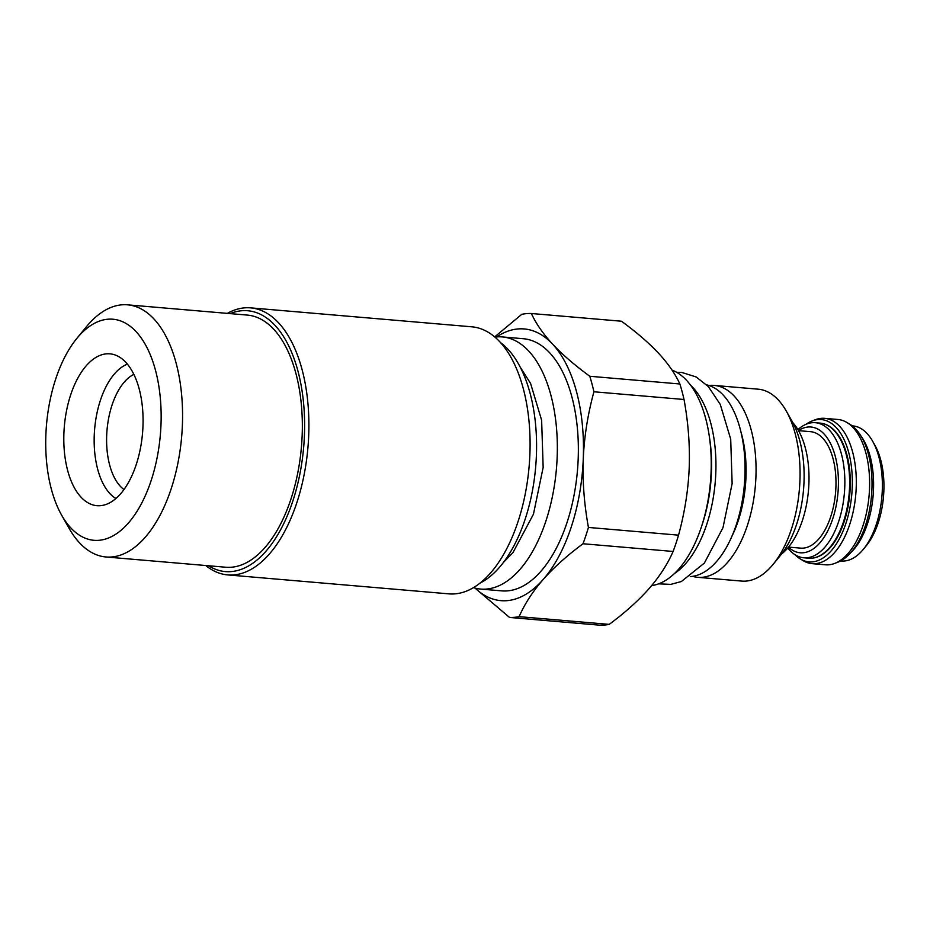 <?xml version="1.0" encoding="UTF-8"?>
<svg xmlns="http://www.w3.org/2000/svg" width="930" height="930" viewBox="0 0 930 930"><rect width="100%" height="100%" fill="white"/><g stroke="black" fill="none" stroke-linecap="round" stroke-linejoin="round"><path stroke-width="1.4" d="M123.992 489.529A60.462 31.143 -85.1 0 1 120.261 486.204A60.462 31.143 94.9 0 1 107.45 425.928A60.462 31.143 94.9 0 1 133.85 374.372M127.41 364.142A69.506 35.805 94.9 0 0 95.372 422.429A69.506 35.805 94.9 0 0 109.868 493.539A69.506 35.805 -85.1 0 0 115.901 498.503M125.852 362.375A76.202 39.246 -85.1 0 0 114.878 354.888A76.202 39.246 -85.1 0 0 67.692 405.41A76.202 39.246 -85.1 0 0 81.015 497.155A76.202 39.246 -85.1 0 0 101.986 505.49A76.202 39.246 -85.1 0 0 141.081 444.726A76.202 39.246 -85.1 0 0 125.852 362.375M70.796 527.891A110.949 57.148 -85.1 0 0 151.032 480.903A110.949 57.148 -85.1 0 0 136.082 331.638A110.949 57.148 -85.1 0 0 76.795 338.462A110.949 57.148 -85.1 0 0 61.659 515.197A110.949 57.148 -85.1 0 0 70.796 527.891M61.659 515.197L69.099 528.345A126.538 65.17 -85.1 0 0 79.515 542.818A126.538 65.17 -85.1 0 0 105.95 556.977A126.538 65.17 -85.1 0 0 177.804 463.617A126.538 65.17 -85.1 0 0 153.973 318.99A126.538 65.17 -85.1 0 0 127.538 304.831A126.538 65.17 -85.1 0 0 86.362 326.79L76.795 338.462M105.95 556.977L225.723 567.23A126.538 65.17 -85.1 0 0 297.577 473.882A126.538 65.17 -85.1 0 0 273.745 329.255A126.538 65.17 -85.1 0 0 247.322 315.084L127.538 304.831M208.529 565.766A130.898 67.413 -85.1 0 0 295.868 491.005A130.898 67.413 -85.1 0 0 275.036 325.395A130.898 67.413 -85.1 0 0 230.117 313.619M205.728 565.521A134.013 69.018 -85.1 0 0 227.745 574.914A134.013 69.018 -85.1 0 0 303.854 476.044A134.013 69.018 -85.1 0 0 278.616 322.861A134.013 69.018 -85.1 0 0 250.623 307.865A134.013 69.018 -85.1 0 0 227.327 313.375M250.623 307.865L471.812 326.814A134.013 69.018 94.9 0 1 499.805 341.81A134.013 69.018 94.9 0 1 525.043 494.981A134.013 69.018 94.9 0 1 448.934 593.863L227.745 574.914M500.584 342.659A126.538 65.17 94.9 0 1 525.043 519.545A126.538 65.17 94.9 0 1 479.985 583.133M494.911 337.102A126.538 65.17 94.9 0 1 502.316 336.927A126.538 65.17 94.9 0 1 545.805 521.323A126.538 65.17 94.9 0 1 480.717 589.074A126.538 65.17 94.9 0 1 473.451 587.644M502.316 336.927L523.346 338.729A126.538 65.17 94.9 0 1 566.823 523.125A126.538 65.17 94.9 0 1 501.747 590.875L480.717 589.074M475.114 588.109A136.35 70.227 -85.1 0 0 543.143 579.529A136.35 70.227 -85.1 0 0 583.261 458.932A136.35 70.227 -85.1 0 0 552.664 344.205A136.35 70.227 -85.1 0 0 496.62 336.927M474.986 588.074L509.547 617.45A152.404 78.492 -85.1 0 0 519.114 616.66C524.729 603.861 532.739 591.48 543.143 579.529C553.71 567.556 566.998 555.629 583.005 543.748A152.404 78.492 94.9 0 0 588.434 527.438C584.156 504.002 582.424 481.17 583.261 458.932C584.238 436.647 587.783 414.269 593.921 391.774A152.404 78.492 -85.1 0 0 589.783 376.266C574.67 365.188 562.301 354.493 552.664 344.205C543.132 333.905 536.04 323.675 531.367 313.503A152.404 78.492 -85.1 0 0 521.8 314.305L494.667 336.904M509.547 617.45L599.652 625.169A152.404 78.492 -85.1 0 0 609.22 624.379C625.262 612.463 638.55 600.536 649.082 588.597C659.51 576.612 667.519 564.243 673.111 551.467A152.404 78.492 -85.1 0 0 678.54 535.157C684.678 512.616 688.235 490.226 689.2 468.011C690.025 445.714 688.305 422.871 684.027 399.493L593.921 391.774M678.54 535.157L588.434 527.438M684.027 399.493A152.404 78.492 -85.1 0 0 679.888 383.985C675.192 373.79 668.1 363.56 658.591 353.284C648.931 342.961 636.55 332.277 621.473 321.222L531.367 313.503M679.888 383.985L589.783 376.266M673.111 551.467L583.005 543.748M609.22 624.379L519.114 616.66M651.639 585.621A109.24 56.265 -85.1 0 0 701.278 527.298A109.24 56.265 -85.1 0 0 671.983 370.047M709.381 436.798A101.916 52.487 -85.1 0 1 702.29 524.276A101.916 52.487 94.9 0 1 701.743 525.869M674.517 573.473A101.916 52.487 -85.1 0 0 706.649 524.659A101.916 52.487 -85.1 0 0 690.641 385.264M690.269 576.577A96.464 49.685 -85.1 0 0 742.07 501.956A96.464 49.685 -85.1 0 0 723.249 395.111A96.464 49.685 94.9 0 0 706.695 384.88M773.097 564.382L780.561 555.268A84.153 43.338 94.9 0 0 796.452 524.811A84.153 43.338 -85.1 0 0 792.035 421.232L786.234 410.979A96.302 49.604 -85.1 0 1 791.279 529.53A96.302 49.604 94.9 0 1 773.097 564.382A96.302 49.604 94.9 0 1 741.745 581.087L697.744 577.321A96.302 49.604 94.9 0 0 747.278 525.752A96.302 49.604 -85.1 0 0 714.17 385.415A96.302 49.604 -85.1 0 0 708.939 385.497M697.744 577.321A96.302 49.604 94.9 0 1 692.594 576.344M786.234 410.979A96.302 49.604 -85.1 0 0 758.183 389.182L714.17 385.415M781.56 554.013A73.086 37.642 -85.1 0 0 802.346 520.626A73.086 37.642 -85.1 0 0 792.813 422.639M798.51 430.648L810.588 431.683A58.439 30.097 -85.1 0 1 822.794 438.216A58.439 30.097 94.9 0 1 833.792 505.013A58.439 30.097 94.9 0 1 800.614 548.13L788.535 547.096M788.477 547.166A63.112 32.504 -85.1 0 0 833.152 517.522A63.112 32.504 -85.1 0 0 824.166 434.089A63.112 32.504 -85.1 0 0 798.463 430.555M787.768 548.003A67.785 34.91 -85.1 0 0 789.651 550.2A67.785 34.91 -85.1 0 0 803.811 557.779A67.785 34.91 -85.1 0 0 842.301 507.768A67.785 34.91 -85.1 0 0 829.537 430.288A67.785 34.91 -85.1 0 0 815.378 422.708A67.785 34.91 -85.1 0 0 797.905 429.614M816.075 557.303A67.472 34.747 -85.1 0 0 825.642 552.071A67.472 34.747 -85.1 0 0 849.811 493.691A67.472 34.747 -85.1 0 0 835.919 432.043A67.472 34.747 -85.1 0 0 835.035 431.043M794.894 554.64A71.412 36.782 -85.1 0 0 800.37 558.988A71.412 36.782 -85.1 0 0 847.683 517.464A71.412 36.782 -85.1 0 0 836.198 427.556A71.412 36.782 94.9 0 0 812.192 420.93L815.331 419.732A72.924 37.56 94.9 0 1 824.596 418.337A72.924 37.56 94.9 0 1 839.837 426.498A72.924 37.56 -85.1 0 1 853.566 509.849A72.924 37.56 -85.1 0 1 812.146 563.661L825.456 564.801A72.924 37.56 -85.1 0 0 834.733 563.406A72.924 37.56 -85.1 0 0 868.341 502.258A72.924 37.56 -85.1 0 0 853.136 427.637A72.924 37.56 94.9 0 0 846.8 422.429A72.924 37.56 94.9 0 0 837.907 419.476L824.596 418.337M806.066 424.278A71.412 36.782 94.9 0 1 812.192 420.93M800.37 558.988L803.253 560.709A72.924 37.56 -85.1 0 0 812.146 563.661M834.733 563.406L837.86 562.197A71.412 36.782 -85.1 0 0 870.782 502.328A71.412 36.782 -85.1 0 0 855.891 429.242A71.412 36.782 94.9 0 0 849.683 424.138L846.8 422.429M852.194 425.859L852.903 425.917A67.785 34.91 -85.1 0 1 867.062 433.508A67.785 34.91 94.9 0 1 872.642 441.262A67.785 34.91 94.9 0 1 863.4 549.235A67.785 34.91 94.9 0 1 841.336 560.999L840.627 560.941M872.642 441.262L874.874 445.203A63.112 32.504 94.9 0 1 866.272 545.736L863.4 549.235M740.919 431.857A86.49 44.547 94.9 0 1 738.222 520.812A86.49 44.547 94.9 0 1 731.991 536.099M835.919 432.043L835.012 431.02C830.513 426.231 825.561 423.603 820.167 423.115A67.785 34.91 94.9 0 1 834.326 430.706A67.785 34.91 94.9 0 1 847.091 508.175A67.785 34.91 94.9 0 1 808.6 558.198L803.811 557.779M850.845 552.571A67.785 34.91 -85.1 0 0 860.843 435.845M808.6 558.198C814.389 558.663 820.074 556.617 825.642 552.071M820.167 423.115L815.378 422.708M676.726 372.337L681.911 372.488L696.117 376.941L708.335 386.566L720.273 404.434L730.701 439.134L732.131 483.6L722.982 527.682L704.394 563.045L681.388 581.517L670.821 584.377L658.603 583.842M503.456 562.406L512.918 552.699L533.448 514.209L543.155 467.418L541.632 420.221L530.588 383.451L520.184 367.071"/></g></svg>
